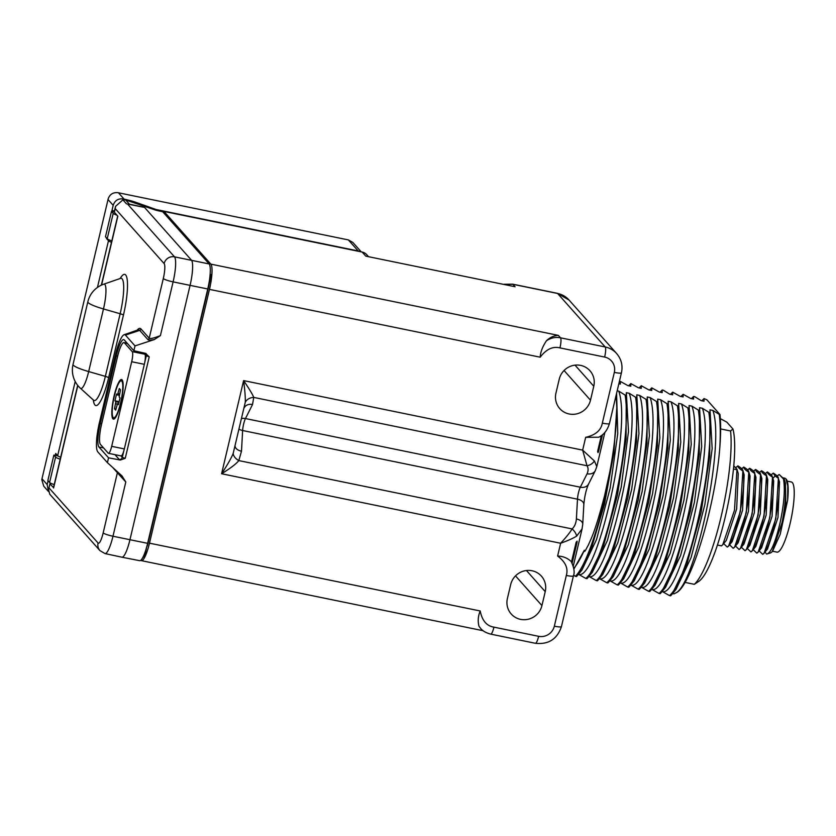 <?xml version="1.0" encoding="UTF-8"?>
<svg xmlns="http://www.w3.org/2000/svg" width="836" height="836" viewBox="0 0 836 836"><rect width="100%" height="100%" fill="white"/><g stroke="black" fill="none" stroke-linecap="round" stroke-linejoin="round"><path stroke-width="1.25" d="M504.61 284.344L512.907 284.303L515.07 286.738L365.781 256.129L362.166 252.064L163.981 211.435L163.657 212.814M362.166 252.064A8.788 8.517 -41.7 0 1 366.732 254.687L368.237 256.38M142.987 557.173L144.471 557.476L146.927 546.127M210.17 273.842L211.236 275.054L209.24 283.519A14.944 2.989 101.6 0 1 208.31 288.086L148.317 541.874A14.944 2.989 101.6 0 1 147.146 546.169M140.824 560.266L140.856 560.298A22.008 4.399 101.6 0 0 141.441 560.663A22.008 4.399 101.6 0 0 149.477 543.17L209.47 289.381A22.008 4.399 101.6 0 0 210.86 264.134L163.981 211.435M211.236 275.054L210.087 274.814M147.627 543.337A21.809 4.368 101.6 0 1 139.675 560.684L121.931 557.204A21.966 4.399 -78.4 0 0 129.946 539.732L190.075 285.369L207.756 288.974L147.627 543.337L112.975 536.231L125.797 481.985L122.025 475.945L107.416 462.663L108.555 457.825L120.29 460.03L125.254 458.316L149.236 356.857L145.506 353.346L133.875 350.733L135.014 345.895L154.252 339.594L160.407 335.612L173.104 281.868L190.075 285.369A21.966 4.399 101.6 0 0 191.465 260.163L144.555 207.422L129.361 204.13L125.682 199.992L156.551 210.411L162.696 211.738L209.146 263.946A21.809 4.368 101.6 0 1 207.756 288.974M49.167 488.057L98.073 543.034A8.788 8.517 -41.7 0 0 99.933 550.61L49.732 494.16L48.582 489.582L49.961 483.71L50.912 483.312M99.933 550.61L105.002 553.578L121.92 557.204A21.966 4.399 -78.4 0 0 121.931 557.204M146.081 353.534L145.506 353.346M98.073 543.034A13.031 2.602 -78.4 0 0 103.173 532.898L117.395 472.737L125.797 481.985M160.407 335.612C153.772 338.193 150.031 339.05 149.205 338.183L163.302 278.534A13.031 2.602 101.6 0 0 164.128 263.58L115.222 208.603L114.365 212.26L117.845 216.179L101.564 285.055M53.504 487.587L50.108 484.065M144.555 207.422L127.532 204.036L174.494 256.84A21.82 4.368 101.6 0 1 173.104 281.868A8.788 1.275 -166.7 0 1 163.302 278.534M127.532 204.036L129.361 204.13M115.222 208.603L115.525 206.377L122.923 199.846L125.682 199.992M137.125 330.21A34.715 6.949 -78.4 0 1 141.002 328.966L149.205 338.183A1.933 1.871 -41.7 0 1 147.888 339.604C148.432 340.242 150.553 340.242 154.252 339.594M135.014 345.895L125.41 335.09A25.488 5.1 -78.4 0 0 124.104 334.724A25.488 5.1 -78.4 0 0 115.42 354.924L99.421 422.619A25.488 5.1 -78.4 0 0 97.802 451.868L107.416 462.663M133.875 350.733L124.261 339.928A20.461 4.096 -78.4 0 0 123.728 339.594A20.461 4.096 -78.4 0 0 116.246 355.854L100.247 423.549A20.461 4.096 -78.4 0 0 98.951 447.03L108.555 457.825M144.889 354.234A8.788 1.756 101.6 0 1 144.732 362.448L146.31 355.77L143.771 352.959M144.732 362.448A8.788 1.756 101.6 0 1 144.335 364.318L124.334 448.932A8.788 1.756 101.6 0 1 123.864 450.719A8.788 1.756 101.6 0 1 121.126 455.923L108.471 453.331A8.788 1.756 101.6 0 1 108.241 453.185L100.445 444.428A17.577 3.522 101.6 0 1 101.564 424.26L117.562 356.564A17.577 3.522 101.6 0 1 123.979 342.582A17.577 3.522 101.6 0 1 124.449 342.885L132.245 351.642A8.788 1.756 101.6 0 1 131.68 361.727L111.679 446.34A8.788 1.756 101.6 0 1 108.471 453.331M125.254 458.316L122.286 457.407L120.886 455.787M145.642 353.388A2.633 2.55 138.3 0 1 146.31 355.77L149.236 356.857M122.098 379.868A20.21 4.044 -78.4 0 0 114.177 395.595A20.21 4.044 -78.4 0 0 112.902 418.794A20.21 4.044 -78.4 0 0 114.25 418.93A20.21 4.044 -78.4 0 0 121.46 400.141A20.21 4.044 -78.4 0 0 122.223 380.035A20.21 4.044 -78.4 0 0 122.098 379.868M121.795 381.132A18.894 3.783 -78.4 0 0 114.396 395.846A18.894 3.783 -78.4 0 0 113.194 417.519A18.894 3.783 101.6 0 0 114.323 417.728A18.894 3.783 101.6 0 0 121.199 400.089A18.894 3.783 101.6 0 0 121.826 381.164A18.894 3.783 101.6 0 0 121.795 381.132M117.531 394.989L119.182 395.334L116.57 393.996L114.971 400.768L115.828 401.74L118.963 402.388M117.479 395L119.318 388.521L120.478 389.827L119.161 396.912L120.029 397.894L118.43 404.655L117.521 403.652L115.671 410.131L114.522 408.835L115.828 401.74M114.971 400.768L119.151 401.625M114.522 408.835L115.911 409.117M54.215 484.598A10.513 1.526 -166.7 0 1 49.596 482.466L55.604 457.083A10.513 1.526 13.3 0 0 60.213 459.204M55.604 457.083L53.859 455.129L47.861 480.512L49.596 482.466M58.039 455.986L53.859 455.129M155.914 210.181L156.081 209.512L358.174 250.946L348.361 239.911L352.834 242.43L361.236 251.876M360.285 251.678A8.788 8.517 138.3 0 0 358.174 250.946M107.092 238.605L106.569 238.009M112.787 211.675L114.271 211.686M48.467 491.369L47.182 484.587L41.988 478.746L41.8 479.697L43.765 486.218L48.488 491.516M47.182 484.587L48.08 480.763M60.683 457.24A10.544 1.526 -166.7 0 1 57.674 455.672L55.709 453.467L55.249 455.411M111.491 242.304A10.544 1.526 -166.7 0 1 108.471 240.747L106.454 238.469M41.988 478.746L108.262 198.54C109.986 194.151 113.257 192.207 118.075 192.708L348.361 239.911M112.86 211.393L111.993 210.421L113.194 205.342L108.001 199.501M113.194 205.342C114.929 200.201 118.545 198.122 124.041 199.072L129.225 200.358A12.3 1.787 -166.7 0 1 135.432 202.187L156.081 209.512M111.993 210.421L114.427 211.027M114.208 211.957L111.481 211.404L105.482 236.787L107.217 238.741L113.215 213.358A10.513 1.526 13.3 0 0 116.967 215.186M113.215 213.358L111.481 211.404M111.825 240.862A10.513 1.526 -166.7 0 1 107.217 238.741M504.129 284.25L512.667 284.156A8.788 1.756 101.6 0 1 512.907 284.303L557.602 293.467L605.212 346.982L560.507 337.817C555.459 336.845 550.767 337.849 546.42 340.806C549.869 337.42 553.84 335.612 558.343 335.382L560.507 337.817A8.788 1.797 -78.2 0 1 559.953 347.901C552.899 346.083 546.305 349.176 540.192 357.191C540.464 352.092 542.533 346.626 546.42 340.806M478.955 626.174L480.627 628.4L478.955 626.174C477.68 621.054 478.087 615.986 480.209 610.98C482.132 620.646 486.709 626.039 493.94 627.146L538.635 636.311A13.219 12.812 138.3 0 0 554.331 626.185L566.327 575.45C568.396 568.355 565.491 561.897 557.612 556.044C563.004 556.191 567.55 558.04 571.27 561.604L571.072 561.29C574.092 567.602 574.875 572.451 573.433 575.858A8.788 1.306 13.6 0 1 566.327 575.45M602.328 423.131A8.788 1.275 13.3 0 0 609.444 423.528C607.385 430.279 603.801 434.845 598.691 437.228L585.67 437.332C595.462 435.107 601.011 430.373 602.328 423.131L614.324 372.396A8.788 1.275 13.3 0 0 621.441 372.793C622.956 365.562 621.367 359.156 616.644 353.544A22.008 21.318 138.3 0 0 605.212 346.982A8.788 1.756 -78.4 0 1 604.647 357.066L559.953 347.901M510.702 584.542A17.995 17.431 -41.7 0 1 523.764 571.04A17.995 17.431 -41.7 0 1 541.404 576.129A17.995 17.431 -41.7 0 1 545.229 591.627L541.937 605.588A17.995 17.431 -41.7 0 1 528.875 619.079A17.995 17.431 -41.7 0 1 511.224 614A17.995 17.431 -41.7 0 1 507.4 598.503L510.702 584.542M555.95 393.119L559.253 379.157A17.995 17.431 -41.7 0 1 572.315 365.666A17.995 17.431 -41.7 0 1 589.955 370.745A17.995 17.431 -41.7 0 1 593.779 386.242L590.488 400.204A17.995 17.431 -41.7 0 1 577.425 413.695A17.995 17.431 -41.7 0 1 559.775 408.616A17.995 17.431 -41.7 0 1 555.95 393.119M602.495 434.72L598.492 451.649L597.615 451.471L601.366 435.598M245.282 402.241A8.788 7.085 170.8 0 1 253.747 397.413C252.681 394.571 249.295 388.97 243.61 380.599C244.938 390.788 245.491 398.009 245.282 402.241L233.171 453.457C231.279 458.138 227.423 464.91 221.592 473.74L243.61 380.599L582.65 450.123L594.406 460.991L596.81 466.54L604.888 432.379M597.615 451.471L598.022 452.6L598.492 451.649M596.81 466.54L595.326 470.605A8.788 6.918 -153.3 0 1 587.081 473.782L580.32 487.21L245.46 418.554A8.788 1.756 -78.4 0 0 242.628 430.519L241.489 451.21L238.814 460.594C236.306 463.813 230.569 468.202 221.592 473.74L560.632 543.254C566.306 537.12 570.121 532.344 572.085 528.927A8.788 5.194 47.1 0 1 576.641 536.127L582.086 528.833L582.734 524.287A8.788 5.12 3.2 0 0 576.401 518.968L577.488 499.176L242.628 430.519A8.788 5.12 -176.8 0 1 239.295 429.328M585.67 437.332L582.65 450.123L587.018 465.746A8.788 6.667 -30.2 0 0 594.406 460.991M244.499 407.299A8.788 6.918 -153.3 0 1 252.524 404.519L253.747 397.413L587.018 465.746C588.419 468.014 588.439 470.689 587.081 473.782M241.855 418.491A8.788 6.918 -153.3 0 1 245.46 418.554L252.524 404.519M235.198 446.643A8.788 5.12 -176.8 0 0 241.489 451.21M233.171 453.457A8.788 5.413 -150 0 0 238.814 460.594L572.085 528.927C574.541 526.743 575.973 523.42 576.401 518.968M244.624 406.787L244.279 407.696M557.612 556.044L560.632 543.254C567.529 540.808 572.869 538.426 576.641 536.127M576.15 542.271L577.091 541.164L577.028 542.449L576.15 542.271L571.49 561.97M572.127 563.15L577.028 542.449M480.627 628.4L480.627 628.4C482.644 630.971 486.009 632.873 490.732 634.127L535.427 643.292C548.531 644.692 557.204 639.122 561.447 626.582L573.433 575.847M573.747 568.355A97.906 19.594 -78.4 0 0 584.322 550.255C584.05 551.791 584.385 551.906 585.325 550.61L588.586 544.591C590.561 539.314 594.354 534.946 604.574 495.769L609.831 471.776A103.685 20.743 -78.4 0 0 616.811 407.728L613.854 452.809L604.532 503.972L591.407 548.374L577.979 574.896L576.506 576.527L575.346 576.286C586.245 566.233 601.91 519.616 609.831 471.776M573.58 575.189L575.346 576.286M578.47 574.29L585.806 578.428C604.815 563.391 632.653 439.976 625.119 395.083L626.279 395.313L626.039 439.172L617.417 495.267L603.352 546.441L588.439 577.039L586.966 578.669L585.806 578.428M588.931 576.432L596.267 580.571L597.427 580.811L598.9 579.181L613.812 548.583L627.878 497.41L636.499 441.324L636.792 394.832L638.944 433.623L631.671 489.405L617.877 542.574L602.798 574.457L600.969 576.412M599.391 578.575L606.717 582.723L607.887 582.953L609.36 581.323L624.273 550.725L638.338 499.562L646.959 443.467L647.252 396.975L649.405 435.775L642.121 491.547L628.338 544.717L613.248 576.6L611.419 578.554M609.852 580.717L617.177 584.866L618.337 585.106L619.821 583.476L634.733 552.868L648.799 501.704L657.409 445.609L657.713 399.117L659.865 437.918L652.582 493.689L638.798 546.859L623.708 578.752L621.88 580.696M620.312 582.859L627.637 587.008L628.797 587.248L630.281 585.618L645.183 555.02L659.249 503.847L667.87 447.751L668.173 401.259L670.326 440.06L663.042 495.832L649.258 549.012L634.169 580.895L632.34 582.838M630.772 585.012L638.098 589.15L639.258 589.39L640.742 587.76L655.643 557.163L669.709 505.989L678.33 449.893L678.623 403.412L680.776 442.202L673.502 497.984L659.708 551.154L644.629 583.037L642.8 584.991M641.233 587.154L648.558 591.292L649.718 591.533L651.192 589.902L666.104 559.305L680.17 508.131L688.791 452.046L689.083 405.554L691.236 444.344L683.963 500.127L670.169 553.296L655.09 585.179L653.261 587.133M651.683 589.296L659.019 593.445L660.179 593.675L661.652 592.055L676.564 561.447L690.63 510.284L699.251 454.188L699.544 407.696L701.697 446.497L694.423 502.269L680.629 555.438L665.55 587.332L663.721 589.275M662.143 591.439L669.479 595.587L670.639 595.828L672.113 594.197L687.025 563.589L701.09 512.426L709.712 456.331L710.004 409.839L712.157 448.639L704.884 504.411L691.09 557.581L676 589.474L674.182 591.418M672.604 593.581L673.962 593.863L676.24 592.714C695.521 582.462 725.084 444.731 712.899 410.434L710.004 409.839M719.806 447.542C720.569 434.239 720.381 423.183 719.253 414.384L719.984 414.531A103.685 20.743 -78.4 0 1 719.806 447.542C715.428 505.958 690.86 586.632 676.24 592.714M719.984 414.531L706.89 399.807L704.069 398.584L701.822 400.768M669.479 595.587C688.488 580.539 716.327 457.125 708.792 412.232L709.952 412.472M663.669 591.752C682.228 590.916 715.313 444.459 702.439 408.292L699.544 407.696M708.792 412.232L702.439 408.292M659.019 593.445C678.027 578.397 705.866 454.983 698.332 410.089L699.492 410.33M653.209 589.61C671.768 588.774 704.852 442.307 691.978 406.15L689.083 405.554M698.332 410.089L691.978 406.15M648.558 591.292C667.577 576.255 695.406 452.84 687.871 407.947L689.031 408.187M642.748 587.468C661.307 586.632 694.392 440.164 681.518 403.997L678.623 403.412M687.871 407.947L681.518 403.997M638.098 589.15C657.117 574.113 684.945 450.698 677.411 405.805L678.571 406.045M632.298 585.315C650.847 584.489 683.932 438.022 671.068 401.855L668.173 401.259M677.411 405.805L671.068 401.855M627.637 587.008C646.656 571.96 674.485 448.545 666.95 403.663L668.11 403.892M621.838 583.173C640.386 582.347 673.482 435.88 660.607 399.712L657.713 399.117M666.95 403.663L660.607 399.712M617.177 584.866C636.196 569.818 664.024 446.403 656.5 401.51L657.66 401.75M611.377 581.03C629.926 580.194 663.021 433.727 650.147 397.57L647.252 396.975M656.5 401.51L650.147 397.57M606.717 582.723C625.736 567.675 653.574 444.261 646.04 399.368L647.2 399.608M600.917 578.888C619.466 578.052 652.561 431.585 639.686 395.428L636.792 394.832M646.04 399.368L639.686 395.428M596.267 580.571C615.275 565.533 643.114 442.119 635.579 397.225L636.739 397.466M590.456 576.746C609.016 575.91 642.1 429.443 629.226 393.275L626.331 392.69L626.279 395.313M635.579 397.225L629.226 393.275M590.509 574.269L592.337 572.315L607.417 540.432L621.211 487.263L628.484 431.48L626.331 392.69M579.996 574.593C598.555 573.768 631.64 427.3 618.765 391.133L617.177 390.809M625.119 395.083L618.765 391.133M580.048 572.117L581.877 570.173L596.549 539.481L610.144 488.193L617.773 433.414L616.571 393.38M616.811 407.728L616.153 395.135M573.851 569.159L584.322 550.255M719.253 414.384L712.899 410.434M618.849 383.755L620.343 384.069L620.396 381.435L619.11 382.616M704.069 398.584L704.016 401.217L701.122 400.632L694.768 396.682L693.608 396.442L693.556 399.075L690.661 398.479L683.148 394.299L683.096 396.933L680.201 396.337L672.687 392.157L672.635 394.791L669.74 394.195L663.397 390.245L662.227 390.015L662.175 392.638L659.28 392.053L651.777 387.862L651.725 390.496L648.83 389.9L641.317 385.72L641.264 388.353L638.37 387.758L630.856 383.578L630.804 386.211L627.909 385.615L620.396 381.435M630.856 383.578L628.609 385.762M641.317 385.72L639.07 387.904M651.777 387.862L649.53 390.046M662.227 390.015L659.991 392.199M672.687 392.157L670.451 394.341M683.148 394.299L680.912 396.483M693.608 396.442L691.372 398.626M684.935 582.378L694.329 584.312L698.959 581.25A81.729 16.354 101.6 0 0 726.317 512.29A81.729 16.354 101.6 0 0 732.911 428.952L726.85 422.138L720.329 418.648M720.611 428.941L730.58 430.979A86.996 17.41 101.6 0 1 720.977 517.233A86.996 17.41 101.6 0 1 694.329 584.312M732.911 428.952L730.58 430.979M734.614 547.058L738.104 542.825L748.46 511.444L750.07 476.06L748.784 471.692L746.318 512.531L734.625 547.058L733.162 548.27C740.748 545.072 753.205 488.914 748.711 472.141C745.43 470.125 743.768 468.442 743.716 467.094L741.731 468.724M728.689 545.877L732.169 541.655L742.546 510.315L744.176 474.858M726.275 540.443L736.652 509.019L738.251 473.584L736.976 469.257L734.499 510.179L722.785 544.675L721.52 545.877L717.434 545.041M743.716 467.094L743.883 467.136C747.165 469.142 748.826 470.825 748.878 472.173L748.711 472.141M744.165 474.858L742.89 470.49L740.403 511.392L728.689 545.887L727.257 547.058C734.844 543.86 747.3 487.712 742.807 470.929L742.974 470.961C742.922 469.613 741.26 467.93 737.979 465.924L735.826 467.512M733.768 465.819L736.976 469.247M737.07 469.748L733.465 469.017M742.807 470.929C739.526 468.912 737.864 467.23 737.812 465.882M723.662 543.609L727.257 547.058M729.567 544.811L733.162 548.27M735.471 546.023L739.066 549.482C746.652 546.284 759.109 490.126 754.615 473.354C751.334 471.337 749.673 469.654 749.62 468.306L747.635 469.936M749.62 468.306L749.787 468.338C753.069 470.354 754.73 472.037 754.783 473.385L752.212 513.816L740.497 548.312L739.066 549.482M752.316 550.715L755.796 546.493L766.173 515.049L767.772 479.645L766.497 475.308L764.02 516.199L752.316 550.715L750.874 551.896C758.461 548.709 770.917 492.55 766.424 475.768L766.591 475.809C766.539 474.451 764.877 472.779 761.596 470.762L759.443 472.361M760.52 474.555L758.127 514.955L746.433 549.482L744.97 550.684C752.557 547.496 765.013 491.338 760.52 474.555C757.238 472.549 755.577 470.867 755.525 469.518L755.692 469.55C758.973 471.567 760.635 473.249 760.687 474.597L761.868 478.485L760.269 513.868L749.913 545.25L746.423 549.482M755.974 477.272L754.615 473.354M740.497 548.301L743.977 544.069L754.354 512.729L755.974 477.283M767.333 471.943L771.712 475.287L772.495 477.011L769.925 517.421L758.221 551.927L756.779 553.108C764.365 549.921 776.822 493.762 772.328 476.98C769.047 474.963 767.375 473.291 767.333 471.943L765.348 473.573M747.279 548.447L750.874 551.896M753.184 549.66L756.779 553.108M759.088 550.872L762.683 554.32C770.269 551.123 782.726 494.975 778.232 478.192L775.129 475.987L773.237 473.145L771.252 474.775M753.539 471.149L755.525 469.518M741.375 547.235L744.97 550.684M766.424 475.768C763.143 473.761 761.471 472.079 761.429 470.731M761.575 547.852L772.067 516.334L773.687 480.899L772.328 476.98M787.637 500.168L787.773 485.82L785.997 478.955A37.965 7.597 101.6 0 1 787.637 500.168L780.218 534.256L785.85 505.456L785.422 483.083M767.469 549.074L777.982 517.505L779.507 481.818M780.218 534.256L772.558 551.279M764.94 551.969L766.622 554.049L770.802 552.826L772.276 551.614L782.078 522.531C785.861 502.979 786.54 488.37 784.137 478.714L783.468 478.976L779.162 474.514L784.325 479.31M773.237 473.145L773.404 473.186C776.686 475.193 778.347 476.875 778.4 478.223L775.829 518.613L764.125 553.129L762.683 554.32M779.58 482.1L778.232 478.192M785.401 478.401L783.645 477.868M777.167 475.997L779.162 474.514M783.468 478.976C785.244 488.945 784.147 503.397 780.187 522.333C775.306 542.804 770.782 553.369 766.622 554.049M787.209 481.128L791.378 481.985A35.812 7.169 -78.4 0 1 790.062 523.67A35.812 7.169 101.6 0 1 776.999 552.136L772.589 551.237M105.002 553.578A21.82 4.368 -78.4 0 0 112.975 536.231A8.788 1.275 13.3 0 1 103.173 532.898M209.146 263.946L174.494 256.84A8.788 8.517 -41.7 0 0 164.128 263.58M77.821 385.5L53.598 487.984M117.343 471.703A1.933 1.871 138.3 0 1 117.395 472.737L112.755 467.523M93.329 399.995A35.008 7.002 -78.4 0 0 108.628 377.736L123.435 315.109A35.008 7.002 -78.4 0 0 127.344 280.948A35.008 7.002 -78.4 0 0 120.206 278.482M126.529 203.9L122.923 199.846M147.888 339.604L139.696 330.387A33.043 6.615 -78.4 0 0 138.003 329.906L124.104 334.724M125.41 335.09L139.696 330.387A1.933 1.871 -41.7 0 0 141.002 328.966M114.95 454.659L119.203 459.434A2.633 2.55 -41.7 0 0 122.286 457.407L123.864 450.719M124.334 448.932L111.679 446.34M119.203 459.434L120.29 460.03M144.335 364.318L131.68 361.727M127.427 343.491L124.449 342.885M144.9 354.224L132.245 351.642M103.518 447.877L98.951 447.03M101.658 423.842L100.247 423.549M117.667 356.146L116.246 355.854M118.116 393.599L119.517 393.892M115.723 403.757L117.197 404.06M57.674 455.672L75.198 381.509M97.436 287.459L108.471 240.747M124.041 199.072L118.43 192.771M135.432 202.187L135.296 202.793M108.628 377.736A5.277 0.763 13.3 0 0 105.357 376.367L120.154 313.751A30.441 6.092 -78.4 0 0 120.53 278.378L120.927 278.294M123.435 315.109A5.277 0.763 13.3 0 0 120.154 313.751L103.476 308.954A21.308 4.264 -78.4 0 0 103.737 284.188L120.53 278.378M93.925 400.454L93.58 400.225A30.441 6.092 -78.4 0 0 105.357 376.367L88.668 371.571L103.476 308.954A24.61 3.563 13.3 0 1 88.167 302.601A24.61 3.563 -166.7 0 1 87.843 301.786L73.035 364.402A24.61 24.61 0 0 0 80.434 388.27A21.308 4.264 -78.4 0 0 88.668 371.571A24.61 3.563 13.3 0 1 73.369 365.217A24.61 3.563 -166.7 0 1 73.035 364.402M515.07 286.738L365.781 256.129M210.86 264.134L558.343 335.382M557.372 293.321A8.788 1.756 101.6 0 1 557.602 293.467A22.008 21.318 -41.7 0 1 569.034 300.03L557.372 293.321L512.667 284.156M614.324 372.396A13.219 12.812 138.3 0 0 604.647 357.066M149.477 543.17L480.209 610.98M540.192 357.191L209.47 289.381M580.32 487.21A8.788 1.756 -78.4 0 0 577.488 499.176A8.788 5.12 -176.8 0 1 583.831 504.495C584.615 496.187 586.193 489.373 588.565 484.034A8.788 6.918 26.7 0 1 580.32 487.21M554.331 626.185A8.788 1.275 13.3 0 0 561.447 626.582M538.635 636.311A8.788 1.756 101.6 0 1 535.427 643.292M493.94 627.146A8.788 1.756 101.6 0 1 490.732 634.127M526.461 570.518L545.229 591.627M515.509 575.879L541.937 605.588M564.06 370.494L590.488 400.204M575.011 365.133L593.779 386.242M775.129 475.987L772.924 478.307M48.582 489.582L49.951 483.772M53.483 487.691L77.685 385.323M101.355 285.149L117.698 216.012M162.633 211.696L156.154 210.296M115.525 206.377L114.218 211.916M123.979 342.582L127.218 343.251M122.986 382.554L121.826 381.164M115.943 416.913L114.323 417.728M80.434 388.27L93.58 400.225M103.737 284.188A24.61 24.61 0 0 0 87.843 301.786M616.644 353.544L569.034 300.03M609.444 423.528L621.441 372.793M595.326 470.605L588.565 484.034M583.831 504.495L582.734 524.287M573.266 566.139L582.086 528.833M141.441 560.663L483.156 630.731M672.917 593.184L676.01 589.422M662.457 591.031L665.55 587.28M651.996 588.889L655.09 585.137M641.546 586.747L644.64 582.995M631.086 584.604L634.179 580.853M620.625 582.462L623.719 578.7M610.165 580.309L613.258 576.558M599.705 578.167L602.798 574.416M589.244 576.025L592.337 572.273M578.784 573.883L581.877 570.121M726.265 540.453L722.785 544.675M758.221 551.927L761.7 547.695M785.485 483.292L784.325 479.321M767.615 548.897L764.125 553.129"/></g></svg>
